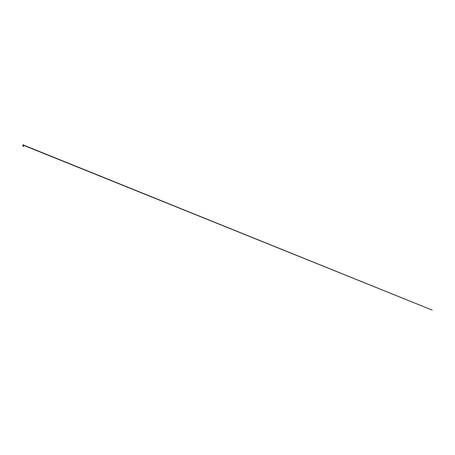 <?xml version="1.0" encoding="UTF-8"?>
<svg xmlns="http://www.w3.org/2000/svg" width="455" height="455" viewBox="0 0 455 455"><rect width="100%" height="100%" fill="white"/><g stroke="black" fill="none" stroke-linecap="round" stroke-linejoin="round"><path stroke-width="0.68" d="M23.541 145.088L23.62 144.872A54.122 54.122 0 0 0 23.58 144.872L23 144.872A54.122 54.122 0 0 0 22.966 144.872L23.62 144.872L23.046 145.088M23.45 145.469L23.051 145.606L23.523 146.174L23.051 145.606L23.506 145.509L23.051 145.606L23.523 146.174L23.051 145.606L23.506 145.509L23.051 145.606L23.501 145.702L23.069 145.845L23.529 145.936L23.097 146.032L23.523 146.174L23.051 146.271L23.529 146.374L23.279 146.533L23.552 146.362L23.017 146.243L23.506 146.277L23.051 146.271L23.529 146.374L23.279 146.533L23.506 146.351L23.074 146.22L23.506 146.095L23.074 145.987L23.506 145.873L23.074 145.765L23.506 145.651L22.96 145.304L23.563 145.481M23.29 146.288L23.506 146.095L23.074 145.987L23.506 145.873L23.074 145.765L23.506 145.651L23.165 145.554M23.29 146.152L23.29 145.606M23.08 146.209L23.529 146.163L23.074 146.169L23.506 146.055L23.29 145.782M23.29 146.22L23.29 145.89M23.501 146.18L23.012 145.827L23.586 145.691L23.012 145.6L23.552 145.469L23.012 145.6L23.586 145.691L23.012 145.827L23.597 145.918L23.063 146.01L23.29 146.197L23.029 146.015L23.523 145.896L23.029 145.805L23.546 145.68L23.057 145.589L23.546 145.68L23.029 145.805L23.523 145.896L23.029 146.015L23.29 146.186L23.029 146.015L23.523 145.896L23.029 145.805L23.546 145.68L23.057 145.589L23.546 145.68L23.029 145.805L23.523 145.896L23.029 146.015L23.597 146.146L23.017 146.243L23.552 146.368L23.017 146.243L23.552 146.368L23.017 146.243L23.552 146.368L23.017 146.243L23.552 146.368L23.273 146.527M23.421 145.503L23.023 145.606L23.506 145.617M23.575 146.157L23.529 145.719M23.29 146.203L23.063 146.01L23.597 145.918L23.012 145.827L23.586 145.691L23.012 145.6L23.552 145.475L23.012 145.827L23.586 146.157L23.029 146.055L23.597 145.918L23.012 145.827L23.586 145.691L23.012 145.6L23.359 145.458M23.29 145.304L22.761 145.304L23.29 145.304M23.58 144.872L23.29 144.872M23.825 145.304L22.761 145.304M23.063 145.105L432.25 310.128L23.097 144.9"/></g></svg>
